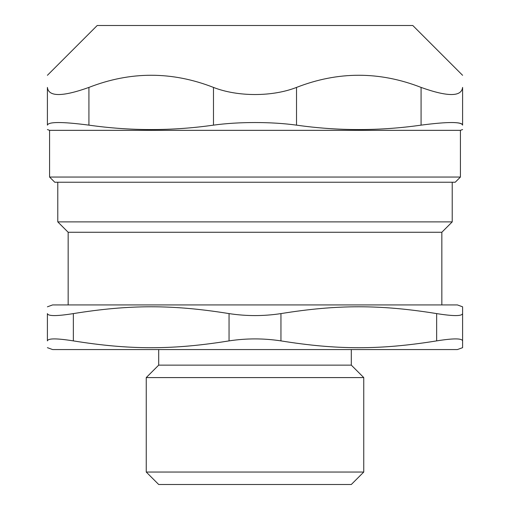 <?xml version="1.0" encoding="UTF-8"?>
<svg xmlns="http://www.w3.org/2000/svg" width="510" height="510" viewBox="0 0 510 510"><rect width="100%" height="100%" fill="white"/><g stroke="black" fill="none" stroke-linecap="round" stroke-linejoin="round"><path stroke-width="0.76" d="M49.578 177.047L54.774 182.236L455.226 182.236L460.422 177.047L49.578 177.047L49.578 130.337L460.422 130.337L462.595 129.546M88.918 87.414C62.347 96.906 48.507 96.906 47.404 87.414L47.404 125.141C48.444 121.667 62.284 121.667 88.918 125.141L88.918 87.414C130.439 71.209 171.959 71.209 213.48 87.414L213.48 125.141C238.591 121.667 271.409 121.667 296.52 125.141L296.52 87.414C272.359 96.906 237.641 96.906 213.48 87.414M47.404 87.414C47.404 71.209 47.404 71.209 47.404 87.414C47.404 71.209 47.404 71.209 47.404 87.414M47.404 125.141C47.404 131.038 47.404 131.038 47.404 125.141C47.404 131.038 47.404 131.038 47.404 125.141M47.404 75.308L97.212 25.5L412.788 25.5L462.595 75.308M296.52 87.414C338.041 71.209 379.561 71.209 421.081 87.414L421.081 125.141C447.716 121.667 461.556 121.667 462.595 125.141C462.487 123.414 458.777 122.54 451.471 122.527M462.595 87.414L462.595 125.141C462.595 131.038 462.595 131.038 462.595 125.141C462.595 131.038 462.595 131.038 462.595 125.141L462.595 87.414C462.595 71.209 462.595 71.209 462.595 87.414C462.595 71.209 462.595 71.209 462.595 87.414C461.493 96.906 447.652 96.906 421.081 87.414M421.081 125.141C379.561 131.038 338.041 131.038 296.52 125.141M213.48 125.141C171.959 131.038 130.439 131.038 88.918 125.141M146.243 472.043L146.243 377.585L158.699 365.128L351.301 365.128L363.757 377.585L363.757 472.043L146.243 472.043L158.699 484.5L351.301 484.5L363.757 472.043M146.243 377.585L363.757 377.585M452.217 182.236L452.217 221.888L441.839 232.267L441.839 304.929M68.161 304.929L68.161 232.267L57.783 221.888L452.217 221.888M47.404 340.89C48.042 338.245 56.693 338.245 73.351 340.89L73.351 313.599C56.693 316.245 48.042 316.245 47.404 313.599L47.404 340.89C47.404 349.987 47.404 349.987 47.404 340.89C47.404 349.987 47.404 349.987 47.404 340.89M73.351 313.599C129.776 304.502 172.629 304.502 229.047 313.599L229.047 340.89C172.629 349.987 129.776 349.987 73.351 340.89M462.595 347.673L462.595 340.89L462.595 347.673L457.406 349.56L52.594 349.56L47.404 347.673M462.595 313.599L462.595 306.816L462.595 313.599C461.958 316.245 453.307 316.245 436.649 313.599L436.649 340.89C453.307 338.245 461.958 338.245 462.595 340.89L462.595 313.599L462.595 340.89M436.649 340.89C380.224 349.987 337.371 349.987 280.953 340.89L280.953 313.599C263.651 316.245 246.349 316.245 229.047 313.599M229.047 340.89C246.349 338.245 263.651 338.245 280.953 340.89M47.404 313.599C47.404 304.502 47.404 304.502 47.404 313.599C47.404 304.502 47.404 304.502 47.404 313.599M280.953 313.599C337.371 304.502 380.224 304.502 436.649 313.599M47.404 306.816L52.594 304.929L457.406 304.929L462.595 306.816M68.161 232.267L441.839 232.267M351.301 349.56L351.301 365.128M460.422 177.047L460.422 130.337M49.578 130.337L47.404 129.546M57.783 221.888L57.783 182.236M158.699 365.128L158.699 349.56"/></g></svg>

